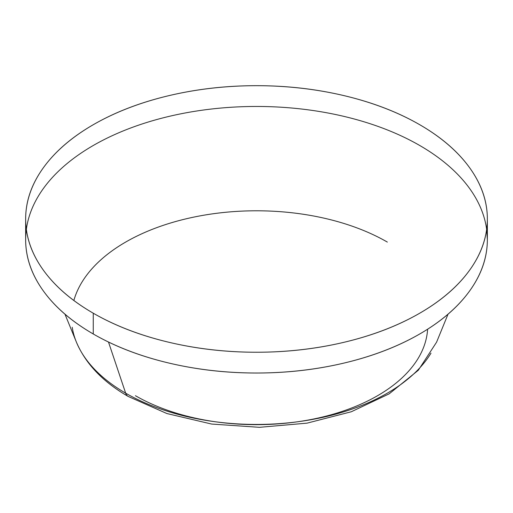 <?xml version="1.0" encoding="UTF-8"?>
<svg xmlns="http://www.w3.org/2000/svg" width="513" height="513" viewBox="0 0 513 513"><rect width="100%" height="100%" fill="white"/><g stroke="black" fill="none" stroke-linecap="round" stroke-linejoin="round"><path stroke-width="0.77" d="M108.48 342.011L125.659 393.157A185.039 106.832 0 0 0 430.997 353.156A185.039 106.832 180 0 1 125.659 393.157A14.544 8.394 120 0 0 128.205 396.453A14.544 8.394 -60 0 1 125.659 393.157A185.039 106.832 180 0 1 72.218 327.256A185.039 106.832 0 0 0 125.659 393.157L109.461 344.941M135.438 395.715A171.207 98.842 0 0 0 319.291 417.774A171.207 98.842 0 0 0 427.605 329.218M419.737 124.717A230.85 133.277 180 0 1 485.26 236.865A230.85 133.277 180 0 1 330.282 345.249A230.85 133.277 180 0 1 93.263 313.206L93.263 333.982A230.85 133.277 0 0 0 330.282 366.025A230.85 133.277 0 0 0 485.26 257.641A230.85 133.277 0 0 0 419.737 145.493A230.85 133.277 0 0 0 182.718 113.45A230.85 133.277 0 0 0 27.74 221.834A230.85 133.277 0 0 0 93.263 333.982L93.263 313.206A230.85 133.277 180 0 1 27.74 201.058A230.85 133.277 180 0 1 182.718 92.673A230.85 133.277 180 0 1 419.737 124.717C398.088 112.219 373.124 102.587 344.845 95.828C316.559 89.063 287.113 85.677 256.5 85.677C225.887 85.677 196.441 89.063 168.155 95.828C139.876 102.587 114.912 112.219 93.263 124.717C71.621 137.215 54.936 151.63 43.22 167.956C31.505 184.282 25.65 201.288 25.65 218.961C25.65 236.634 31.505 253.634 43.22 269.966C54.936 286.292 71.621 300.708 93.263 313.206C114.912 325.704 139.876 335.329 168.155 342.094C196.441 348.859 225.887 352.239 256.5 352.239C287.113 352.239 316.559 348.859 344.845 342.094C373.124 335.329 398.088 325.704 419.737 313.206C441.379 300.708 458.064 286.292 469.78 269.966C481.495 253.634 487.35 236.634 487.35 218.961C487.35 201.288 481.495 184.282 469.78 167.956C458.064 151.63 441.379 137.215 419.737 124.717M73.859 300.477A185.039 106.832 180 0 1 199.679 215.947A185.039 106.832 180 0 1 387.341 242.078A185.039 106.832 0 0 0 85.799 276.392M486.664 229.349L487.35 239.738C487.35 257.411 481.495 274.417 469.78 290.743C458.064 307.069 441.379 321.484 419.737 333.982C398.088 346.48 373.124 356.112 344.845 362.871C316.559 369.636 287.113 373.022 256.5 373.022C225.887 373.022 196.441 369.636 168.155 362.871C139.876 356.112 114.912 346.48 93.263 333.982C71.621 321.484 54.936 307.069 43.22 290.743C31.505 274.417 25.65 257.411 25.65 239.738L25.65 218.961M64.978 314.193L76.411 342.158C85.607 363.736 102.863 381.826 128.167 396.434L166.898 413.542L211.645 424.052L259.443 427.323L307.063 423.142L351.283 411.766L389.181 393.837L418.313 370.258L436.589 342.158L448.022 314.193M487.35 218.961L487.35 239.738"/></g></svg>
